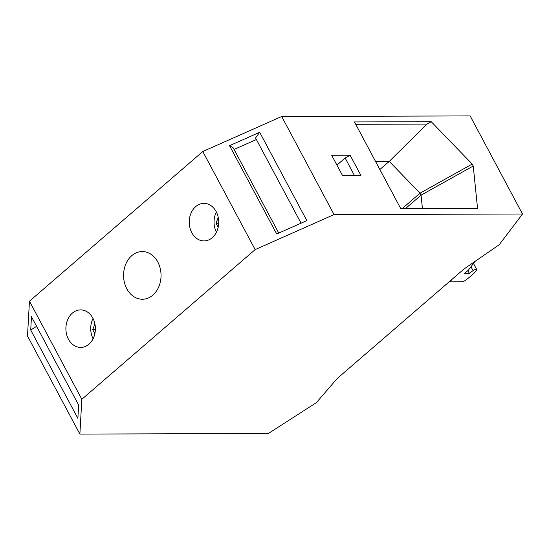 <?xml version="1.0" encoding="UTF-8"?>
<svg xmlns="http://www.w3.org/2000/svg" width="550" height="550" viewBox="0 0 550 550"><rect width="100%" height="100%" fill="white"/><g stroke="black" fill="none" stroke-linecap="round" stroke-linejoin="round"><path stroke-width="0.82" d="M451.467 279.819L450.409 281.854L463.196 281.813A33.523 11.591 151.9 0 0 476.486 270.421A2.674 0.928 151.9 0 0 476.754 269.603A2.674 0.928 151.9 0 0 476.128 269.363A2.674 0.928 151.9 0 0 473.062 270.614L470.986 266.729M53.687 385.034L27.5 335.995L29.453 301.207L81.826 399.293L79.874 434.081L53.687 385.034M79.874 434.081L268.317 433.51L316.339 402.676L337.239 378.469L463.987 269.012L499.187 244.771L522.5 214.005L470.126 115.919L281.683 116.49L202.792 151.511L255.166 249.597L81.826 399.293M473.234 166.017L477.558 208.464L400.785 208.697L354.461 121.942L431.241 121.715L472.182 164.051L473.234 166.017L421.059 195.147L420.014 193.188L402.057 208.697M278.747 233.09L233.241 147.868L229.549 145.674L276.705 233.991L306.845 220.612L259.689 132.296L255.551 137.961L301.056 223.183M522.5 214.005L334.049 214.576L255.166 249.597M334.049 214.576L281.683 116.49M191.778 232.678A18.769 14.747 -90.2 0 0 204.029 240.914A18.769 14.747 -90.2 0 0 217.023 230.917A18.769 14.747 -90.2 0 0 216.171 211.619A18.769 14.747 -90.2 0 0 203.919 203.383A18.769 14.747 -90.2 0 0 190.926 213.379A18.769 14.747 -90.2 0 0 191.778 232.678M126.816 288.784A23.843 18.734 -90.2 0 0 142.381 299.241A23.843 18.734 -90.2 0 0 158.888 286.543A23.843 18.734 -90.2 0 0 157.802 262.02A23.843 18.734 -90.2 0 0 142.237 251.556A23.843 18.734 -90.2 0 0 125.73 264.261A23.843 18.734 -90.2 0 0 126.816 288.784M68.448 339.185A18.769 14.747 -90.2 0 0 80.699 347.421A18.769 14.747 -90.2 0 0 93.692 337.425A18.769 14.747 -90.2 0 0 92.84 318.12A18.769 14.747 -90.2 0 0 80.589 309.891A18.769 14.747 -90.2 0 0 67.595 319.887A18.769 14.747 -90.2 0 0 68.448 339.185M30.718 330.034L77.873 418.351L78.623 405.054L31.467 316.738L30.718 330.034L36.582 326.329M256.396 139.542L234.087 149.442M229.549 145.674L259.689 132.296M405.384 208.684L421.059 195.147L422.434 208.636M375.547 161.432L389.263 161.391L379.857 169.51M472.182 164.051L420.014 193.188L389.263 161.391L426.999 124.08L431.241 121.715M355.719 124.3L426.999 124.08M202.792 151.511L29.453 301.207M336.93 165.096L345.132 158.015L354.502 175.567M350.123 155.231L360.972 175.546L342.54 175.608L331.691 155.286L350.123 155.231L345.132 158.015M216.356 211.97A18.769 14.747 -90.2 0 0 216.411 232.251M218.171 227.267L216.026 223.245L218.24 217.415M93.019 318.478A18.769 14.747 -90.2 0 0 93.081 338.759M94.841 333.768L92.696 329.752L94.909 323.923M216.026 223.245L218.701 223.238M92.696 329.752L95.37 329.746M475.014 261.415L468.373 270.181L464.695 273.357L469.363 273.343L473.062 270.614M469.363 273.343L467.899 270.593M450.409 281.854L450.003 281.091M476.754 269.603L473.467 263.457"/></g></svg>
